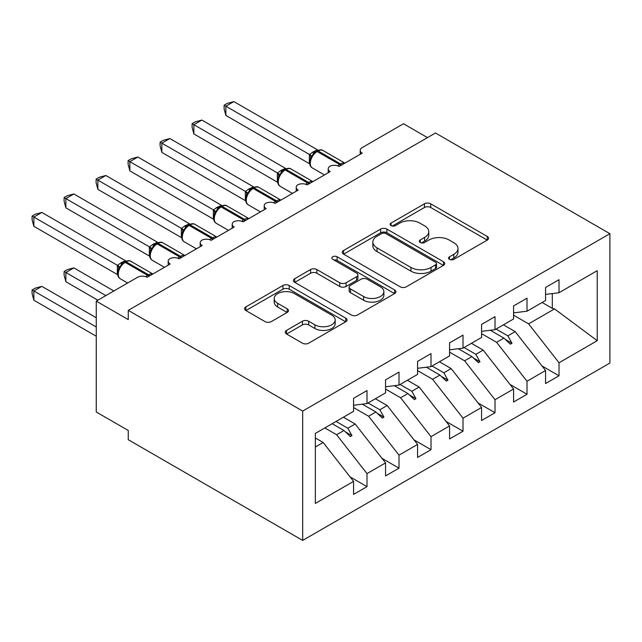 <?xml version="1.0" encoding="UTF-8"?>
<svg xmlns="http://www.w3.org/2000/svg" width="642" height="642" viewBox="0 0 642 642"><rect width="100%" height="100%" fill="white"/><g stroke="black" fill="none" stroke-linecap="round" stroke-linejoin="round"><path stroke-width="0.96" d="M449.496 259.344A3.106 1.798 0 0 0 453.894 259.344L487.27 240.076A4.446 2.568 0 0 0 488.57 238.262A4.446 2.568 0 0 0 487.27 236.449L430.726 203.803A4.446 2.568 0 0 0 424.45 203.803L391.074 223.071A3.106 1.798 0 0 0 390.159 224.339A3.106 1.798 0 0 0 391.074 225.607A3.106 1.798 0 0 0 395.472 225.607L399.789 223.119A14.212 8.21 0 0 1 419.892 223.119L424.603 225.84A14.212 8.21 0 0 1 428.768 231.642A14.212 8.21 0 0 1 424.603 237.444L420.285 239.939A3.106 1.798 0 0 0 419.37 241.207A3.106 1.798 0 0 0 420.285 242.475A3.106 1.798 0 0 0 424.683 242.475L429 239.98A14.212 8.21 0 0 1 449.103 239.98L453.814 242.7A14.212 8.21 0 0 1 457.979 248.502A14.212 8.21 0 0 1 453.814 254.312L449.496 256.8A3.106 1.798 0 0 0 448.589 258.076A3.106 1.798 0 0 0 449.496 259.344L449.496 256.8M286.549 330.389A4.446 2.568 0 0 0 285.249 332.203A4.446 2.568 0 0 0 286.549 334.017L302.406 343.173A4.446 2.568 0 0 0 308.69 343.173L345.757 321.77A4.446 2.568 0 0 0 347.057 319.957A4.446 2.568 0 0 0 345.757 318.143L289.213 285.505A4.446 2.568 0 0 0 282.937 285.505L245.87 306.9A4.446 2.568 0 0 0 244.57 308.714A4.446 2.568 0 0 0 245.87 310.527L265.026 321.594A4.446 2.568 0 0 0 271.309 321.594L287.175 312.437A4.446 2.568 0 0 0 288.475 310.624A4.446 2.568 0 0 0 287.175 308.81L277.673 303.321A11.885 6.861 0 0 1 274.19 298.466A11.885 6.861 0 0 1 281.525 292.134A11.885 6.861 0 0 1 294.477 293.619L331.705 315.11A11.885 6.861 0 0 1 335.18 319.957A11.885 6.861 0 0 1 327.845 326.297A11.885 6.861 0 0 1 314.893 324.812L308.69 321.233A4.446 2.568 0 0 0 302.406 321.233L286.549 330.389L286.549 334.017M609.9 233.696L302.679 411.073L302.679 540.412L609.9 363.035L609.9 233.696L435.485 132.998L128.264 310.375L128.264 319.612L96.26 301.138L137.548 277.304A6.789 3.916 180 0 1 147.146 277.304L170.186 263.998A6.789 3.916 0 0 1 168.196 261.23A6.789 3.916 0 0 1 169.881 258.646A6.789 3.916 180 0 1 179.15 258.822L202.19 245.525A6.789 3.916 0 0 1 200.2 242.748A6.789 3.916 0 0 1 201.885 240.172A6.789 3.916 180 0 1 211.154 240.349L234.194 227.043A6.789 3.916 0 0 1 232.203 224.275A6.789 3.916 0 0 1 233.881 221.699A6.789 3.916 180 0 1 243.149 221.875L266.197 208.57A6.789 3.916 0 0 1 264.207 205.801A6.789 3.916 0 0 1 265.884 203.217A6.789 3.916 180 0 1 275.153 203.394L298.201 190.096A6.789 3.916 0 0 1 296.211 187.32A6.789 3.916 0 0 1 297.888 184.744A6.789 3.916 180 0 1 307.157 184.92L330.197 171.615A6.789 3.916 0 0 1 328.214 168.846A6.789 3.916 0 0 1 329.892 166.262A6.789 3.916 180 0 1 339.161 166.447L362.2 153.141A6.789 3.916 0 0 1 360.21 150.372A6.789 3.916 0 0 1 362.2 147.596L403.489 123.762L427.484 137.621M302.679 411.073L128.264 310.375M400.102 286.773A4.446 2.568 0 0 0 406.386 286.773L443.453 265.371A4.446 2.568 0 0 0 444.754 263.557A4.446 2.568 0 0 0 443.453 261.743L386.909 229.098A4.446 2.568 0 0 0 380.626 229.098L343.558 250.5A4.446 2.568 0 0 0 342.258 252.314A4.446 2.568 0 0 0 343.558 254.128L400.102 286.773M333.968 260.01A3.106 1.798 0 0 1 337.122 260.451L337.122 256.76L394.605 289.943A4.446 2.568 0 0 1 395.905 291.757A4.446 2.568 0 0 1 394.605 293.571L357.538 314.973A4.446 2.568 0 0 1 351.254 314.973L294.71 282.328L294.71 278.7A4.446 2.568 0 0 0 293.41 280.514A4.446 2.568 0 0 0 294.71 282.328M294.71 278.7L310.576 269.544A4.446 2.568 0 0 1 316.859 269.544L339.787 282.785A4.446 2.568 0 0 0 346.07 282.785L356.599 276.71A4.446 2.568 0 0 0 357.899 274.896A4.446 2.568 0 0 0 356.599 273.083L332.725 259.296A3.106 1.798 0 0 1 331.81 258.028A3.106 1.798 0 0 1 333.728 256.367A3.106 1.798 0 0 1 337.122 256.76M315.35 446.993L323.159 442.482L353.565 481.372L315.35 503.44L315.35 433.406L353.565 411.345L353.565 398.321L366.999 390.561L366.999 403.585L353.565 405.262M350.01 476.829L366.999 486.644L366.999 473.611L385.561 462.898L355.162 424.009L343.398 417.212M324.836 427.933L336.601 434.722L366.999 473.611M366.999 403.585L385.561 392.872L385.561 379.847L399.003 372.087L399.003 385.112L385.561 386.789M382.014 458.356L399.003 468.162L399.003 455.138L417.565 444.424L387.166 405.527L375.401 398.738M353.565 407.566L368.604 416.249L399.003 455.138M399.003 385.112L417.565 374.398L417.565 361.374L431.007 353.614L431.007 366.638L417.565 368.307M414.01 439.874L431.007 449.689L431.007 436.664L449.569 425.943L419.17 387.054L407.405 380.265M385.561 389.084L400.608 397.767L431.007 436.664M431.007 366.638L449.569 355.917L449.569 342.892L463.01 335.132L463.01 348.157L449.569 349.834M446.013 421.401L463.01 431.215L463.01 418.183L481.572 407.469L451.166 368.58L439.409 361.783M417.565 370.611L432.604 379.294L463.01 418.183M463.01 348.157L481.572 337.443L481.572 324.419L495.014 316.658L495.014 329.683L481.572 331.36M478.017 402.927L495.014 412.734L495.014 399.709L513.576 388.996L483.169 350.099L471.413 343.31M449.569 352.129L464.607 360.82L495.014 399.709M495.014 329.683L513.576 318.97L513.576 305.937L527.018 298.177L527.018 311.209L513.576 312.879M510.021 384.446L527.018 394.26L527.018 381.236L545.572 370.514L545.572 383.547L559.013 375.787L559.013 362.754L597.229 340.693L554.544 308.898L552.297 308.345L552.297 293.571M481.572 333.655L496.611 342.338L527.018 381.236M527.018 311.209L545.572 300.488L545.572 287.464L559.013 279.703L559.013 292.728L545.572 294.405M542.025 365.972L559.013 375.787M513.576 315.182L528.615 323.865L559.013 362.754M96.26 301.138L96.26 411.995L128.264 430.477L128.264 439.714L302.679 540.412M323.159 442.482L315.35 437.972M366.999 486.644L353.565 494.404L353.565 481.372M399.003 468.162L385.561 475.923L385.561 462.898M431.007 449.689L417.565 457.449L417.565 444.424M463.01 431.215L449.569 438.976L449.569 425.943M495.014 412.734L481.572 420.494L481.572 407.469M527.018 394.26L513.576 402.02L513.576 388.996M559.013 292.728L597.229 270.667L597.229 340.693M336.087 421.441L347.844 428.23L355.162 424.009M336.601 434.722L343.919 430.501L350.347 436.56L351.944 435.637L347.844 428.23M332.155 423.704L343.919 430.501M368.083 402.959L379.847 409.757L387.166 405.527M368.604 416.249L375.915 412.02L382.351 418.086L383.948 417.164L379.847 409.757M362.321 404.171L375.915 412.02M400.086 384.486L411.851 391.275L419.17 387.054M400.608 397.767L407.919 393.546L414.347 399.605L415.952 398.682L411.851 391.275M394.324 385.698L407.919 393.546M432.09 366.012L443.855 372.801L451.166 368.58M432.604 379.294L439.922 375.072L446.351 381.131L447.956 380.208L443.855 372.801M426.328 367.216L439.922 375.072M464.094 347.531L475.858 354.328L483.169 350.099M464.607 360.82L471.926 356.591L478.354 362.658L479.951 361.735L475.858 354.328M458.332 348.742L471.926 356.591M496.097 329.057L507.854 335.846L515.173 331.625L503.408 324.836M496.611 342.338L503.93 338.117L510.358 344.176L511.955 343.253L507.854 335.846M490.327 330.269L503.93 338.117M515.173 331.625L545.572 370.514M528.615 323.865L554.544 308.898M542.137 302.478L552.297 308.345M505.302 339.409L511.955 343.253M473.298 357.891L479.951 361.735M441.295 376.364L447.956 380.208M409.299 394.846L415.952 398.682M377.295 413.32L383.948 417.164M345.292 431.793L351.944 435.637M450.74 259.777L453.814 258.004A14.212 8.21 0 0 0 457.979 252.202L457.979 248.502M428.768 231.642L428.768 235.333A14.212 8.21 0 0 1 424.603 241.135L421.529 242.917M487.214 240.108L430.726 207.494A4.446 2.568 0 0 0 424.45 207.494L392.31 226.048M443.389 265.403L386.909 232.797A4.446 2.568 0 0 0 380.626 232.797L343.622 254.16M435.597 264.825A3.106 1.798 0 0 0 436.512 263.557A3.106 1.798 0 0 0 435.597 262.289L385.97 233.632A3.106 1.798 0 0 0 381.573 233.632L377.014 236.264A14.212 8.21 0 0 0 372.85 242.066A14.212 8.21 0 0 0 377.014 247.868L410.936 267.457A14.212 8.21 0 0 0 431.047 267.457L435.597 264.825L435.597 268.525A3.106 1.798 0 0 0 436.512 267.257L436.512 263.557M372.85 242.066L372.85 245.766A14.212 8.21 0 0 0 377.014 251.568L377.014 247.868M435.597 268.525L431.047 271.149A14.212 8.21 0 0 1 410.936 271.149L377.014 251.568M294.774 282.36L310.576 273.235L310.576 269.544M357.899 274.896L357.899 278.588A4.446 2.568 0 0 1 356.599 280.402L346.07 286.476A4.446 2.568 0 0 1 339.787 286.476L316.859 273.235A4.446 2.568 0 0 0 310.576 273.235M337.122 260.451L394.549 293.611M363.589 296.524A11.885 6.861 0 0 0 376.533 298.008A11.885 6.861 0 0 0 383.868 291.669A11.885 6.861 0 0 0 380.393 286.813L367.28 279.246A4.446 2.568 0 0 0 360.997 279.246L350.468 285.321A4.446 2.568 0 0 0 349.168 287.135A4.446 2.568 0 0 0 350.468 288.948L363.589 296.524L363.589 300.215A11.885 6.861 0 0 0 376.533 301.7A11.885 6.861 0 0 0 383.868 295.36L383.868 291.669M349.168 287.135L349.168 290.826A4.446 2.568 0 0 0 350.468 292.64L350.468 288.948M363.589 300.215L350.468 292.64M335.18 319.957L335.18 323.656A11.885 6.861 0 0 1 327.845 329.996A11.885 6.861 0 0 1 314.893 328.503L308.69 324.924A4.446 2.568 0 0 0 302.406 324.924L286.605 334.049M274.19 298.466L274.19 302.165A11.885 6.861 0 0 0 277.673 307.012L277.673 303.321M287.118 312.469L277.673 307.012M345.701 321.811L289.213 289.197A4.446 2.568 0 0 0 282.937 289.197L245.926 310.567M225.872 115.448L224.114 108.891L224.114 105.2L225.872 106.211L233.873 101.588L317.509 149.875L313.513 151.64L309.508 154.497L225.872 106.211L225.872 115.448L309.364 163.654L309.364 154.417M316.988 150.862C319.716 149.618 321.714 149.49 322.982 150.485A9.734 5.617 120 0 0 318.119 150.974A2.263 1.308 -120 0 0 316.988 150.862L313.168 153.807L312.164 156.215L310.584 157.98C308.971 162.98 309.54 166.286 312.293 167.899L324.467 174.929M312.164 156.215L309.508 154.497M224.114 105.2L227.308 103.354L233.873 101.588M225.872 189.358L245.445 200.657M193.868 207.831L213.441 219.131M161.864 226.313L181.437 237.604M129.869 244.787L149.434 256.086M97.865 263.26L117.43 274.559M193.868 133.929L192.11 127.365L192.11 123.673L193.868 124.684L201.869 120.07L285.505 168.356L281.509 170.114L277.505 172.979L193.868 124.684L193.868 133.929L277.36 182.127L277.36 172.891M284.984 169.336C287.712 168.092 289.711 167.971 290.978 168.966A9.734 5.617 120 0 0 286.115 169.448A2.263 1.308 -120 0 0 284.984 169.336L281.164 172.281L280.161 174.696L278.58 176.454C276.967 181.453 277.537 184.76 280.289 186.373L292.463 193.403M280.161 174.696L277.505 172.979M192.11 123.673L195.304 121.828L201.869 120.07M161.864 152.403L160.107 145.838L160.107 142.147L161.864 143.166L169.865 138.544L253.502 186.83L248.55 189.141L245.501 191.452L161.864 143.166L161.864 152.403L245.356 200.609L245.356 191.364M252.98 187.809C255.709 186.565 257.707 186.445 258.983 187.44A9.734 5.617 120 0 0 254.112 187.921A2.263 1.308 -120 0 0 252.98 187.809L249.16 190.762L248.157 193.17L246.576 194.935C244.963 199.927 245.533 203.233 248.285 204.846L260.467 211.876M248.157 193.17L245.501 191.452M160.107 142.147L163.309 140.301L169.865 138.544M129.869 170.876L128.103 164.32L128.103 160.628L129.869 161.64L137.87 157.025L221.506 205.304L216.547 207.623L213.497 209.926L129.869 161.64L129.869 170.876L213.353 219.083L213.353 209.846M220.984 206.291C223.705 205.047 225.703 204.918 226.979 205.922A9.734 5.617 120 0 0 222.116 206.403A2.263 1.308 -120 0 0 220.984 206.291L217.157 209.236L216.161 211.643L214.572 213.409C212.959 218.408 213.529 221.715 216.29 223.328L228.464 230.358M216.161 211.643L213.497 209.926M128.103 160.628L131.305 158.783L137.87 157.025M97.865 189.358L96.107 182.793L96.107 179.102L97.865 180.113L105.866 175.499L189.502 223.785L184.543 226.096L181.493 228.408L97.865 180.113L97.865 189.358L181.357 237.556L181.357 228.319M188.981 224.764C191.701 223.52 193.707 223.4 194.975 224.395A9.734 5.617 120 0 0 190.112 224.877A2.263 1.308 -120 0 0 188.981 224.764L185.161 227.709L184.158 230.125L182.569 231.882C180.956 236.882 181.534 240.188 184.286 241.801L196.46 248.831M184.158 230.125L181.493 228.408M96.107 179.102L99.301 177.256L105.866 175.499M64.104 271.486L65.861 272.497L65.861 281.742L64.104 275.177L64.104 271.486L67.298 269.64L73.862 267.883L65.861 272.497L105.866 295.593M65.861 281.742L97.865 300.215M73.862 267.883L113.867 290.978M65.861 207.831L64.104 201.267L64.104 197.575L65.861 198.595L73.862 193.972L157.499 242.259L153.502 244.016L149.49 246.881L65.861 198.595L65.861 207.831L149.353 256.038L149.353 246.793M156.977 243.238C159.706 241.994 161.704 241.873 162.972 242.869A9.734 5.617 120 0 0 158.109 243.35A2.263 1.308 -120 0 0 156.977 243.238L153.157 246.191L152.154 248.598L150.565 250.364A4.976 3.611 18 0 0 149.329 246.857M152.154 248.598L149.49 246.881M64.104 197.575L67.298 195.73L73.862 193.972M32.1 289.959L33.857 290.978L33.857 300.215L32.1 293.651L32.1 289.959L35.294 288.114L41.858 286.356L33.857 290.978L96.26 327.003M33.857 300.215L96.26 336.239M41.858 286.356L96.26 317.766M33.857 226.305L32.1 219.749L32.1 216.057L33.857 217.068L41.858 212.454L125.495 260.732L121.499 262.498L117.494 265.355L33.857 217.068L33.857 226.305L117.35 274.511L117.35 265.274M124.973 261.719C127.702 260.475 129.7 260.347 130.968 261.35A9.734 5.617 120 0 0 126.105 261.832A2.263 1.308 -120 0 0 124.973 261.719L121.153 264.665L120.15 267.072L118.569 268.837C116.956 273.837 117.526 277.143 120.279 278.756L127.654 283.01M120.15 267.072L117.494 265.355M32.1 216.057L35.294 214.211L41.858 212.454M453.814 258.004L453.814 254.312M420.285 242.475L420.285 239.939M424.603 241.135L424.603 237.444M391.074 225.607L391.074 223.071M424.45 207.494L424.45 203.803M430.726 207.494L430.726 203.803M487.27 240.076L487.27 236.449M343.558 254.128L343.558 250.5M380.626 232.797L380.626 229.098M386.909 232.797L386.909 229.098M443.453 265.371L443.453 261.743M410.936 271.149L410.936 267.457M431.047 271.149L431.047 267.457M316.859 273.235L316.859 269.544M339.787 286.476L339.787 282.785M346.07 286.476L346.07 282.785M356.599 280.402L356.599 276.71M394.605 293.571L394.605 289.943M302.406 324.924L302.406 321.233M308.69 324.924L308.69 321.233M314.893 328.503L314.893 324.812M287.175 312.437L287.175 308.81M245.87 310.527L245.87 306.9M282.937 289.197L282.937 285.505M289.213 289.197L289.213 285.505M345.757 321.77L345.757 318.143M341.608 165.026A2.263 1.308 -120 0 0 340.517 163.903A9.734 5.617 -60 0 1 344.834 163.172M337.724 165.813A9.734 5.617 -60 0 1 339.562 164.456L340.517 163.903L318.119 150.974L317.156 151.528A9.734 5.617 120 0 0 310.279 163.445A9.734 5.617 120 0 0 312.293 167.899M316.024 151.416A2.263 1.308 60 0 1 317.156 151.528L339.562 164.456A2.263 1.308 60 0 1 340.653 165.58M314.973 152.114A4.976 2.873 60 0 1 313.513 151.64M314.307 152.668A4.976 2.873 60 0 1 312.558 152.194M310.567 158.012A4.976 3.611 18 0 0 309.34 154.473M309.613 183.508A2.263 1.308 -120 0 0 308.521 182.384A9.734 5.617 -60 0 1 312.831 181.646M305.72 184.286A9.734 5.617 -60 0 1 307.558 182.938L308.521 182.384L286.115 169.448L285.16 170.002A9.734 5.617 120 0 0 278.275 181.919A9.734 5.617 120 0 0 280.289 186.373M284.029 169.889A2.263 1.308 60 0 1 285.16 170.002L307.558 182.938A2.263 1.308 60 0 1 308.65 184.061M282.97 170.587A4.976 2.873 60 0 1 281.509 170.114M282.303 171.141A4.976 2.873 60 0 1 280.554 170.668M278.564 176.486A4.976 3.611 18 0 0 277.336 172.955M277.609 201.981A2.263 1.308 -120 0 0 276.517 200.858A9.734 5.617 -60 0 1 280.827 200.119M273.717 202.76A9.734 5.617 -60 0 1 275.554 201.411L276.517 200.858L254.112 187.921L253.157 188.475A9.734 5.617 120 0 0 246.271 200.392A9.734 5.617 120 0 0 248.285 204.846M252.025 188.363A2.263 1.308 60 0 1 253.157 188.475L275.554 201.411A2.263 1.308 60 0 1 276.646 202.535M250.966 189.069A4.976 2.873 60 0 1 249.513 188.588M250.3 189.615A4.976 2.873 60 0 1 248.55 189.141M246.56 194.967A4.976 3.611 18 0 0 245.34 191.428M245.605 220.455A2.263 1.308 -120 0 0 244.514 219.331A9.734 5.617 -60 0 1 248.823 218.601M241.713 221.241A9.734 5.617 -60 0 1 243.551 219.885L244.514 219.331L222.116 206.403L221.153 206.957A9.734 5.617 120 0 0 214.267 218.874A9.734 5.617 120 0 0 216.29 223.328M220.021 206.844A2.263 1.308 60 0 1 221.153 206.957L243.551 219.885A2.263 1.308 60 0 1 244.642 221.017M218.97 207.543A4.976 2.873 60 0 1 217.51 207.069M218.296 208.096A4.976 2.873 60 0 1 216.547 207.623M214.564 213.441A4.976 3.611 18 0 0 213.337 209.91M213.601 238.936A2.263 1.308 -120 0 0 212.51 237.813A9.734 5.617 -60 0 1 216.827 237.075M209.709 239.715A9.734 5.617 -60 0 1 211.555 238.367L212.51 237.813L190.112 224.877L189.149 225.43A9.734 5.617 120 0 0 182.272 237.347A9.734 5.617 120 0 0 184.286 241.801M188.018 225.318A2.263 1.308 60 0 1 189.149 225.43L211.555 238.367A2.263 1.308 60 0 1 212.638 239.49M186.966 226.024A4.976 2.873 60 0 1 185.506 225.543M186.292 226.57A4.976 2.873 60 0 1 184.543 226.096M182.561 231.914A4.976 3.611 18 0 0 181.333 228.383M181.598 257.41A2.263 1.308 -120 0 0 180.506 256.286A9.734 5.617 -60 0 1 184.824 255.548M177.706 258.188A9.734 5.617 -60 0 1 179.551 256.84L180.506 256.286L158.109 243.35L157.146 243.904A9.734 5.617 120 0 0 150.268 255.821A9.734 5.617 120 0 0 152.282 260.275L164.456 267.305M156.014 243.791A2.263 1.308 60 0 1 157.146 243.904L179.551 256.84A2.263 1.308 60 0 1 180.643 257.964M154.963 244.498A4.976 2.873 60 0 1 153.502 244.016M154.289 245.043A4.976 2.873 60 0 1 152.539 244.578M149.594 275.891A2.263 1.308 -120 0 0 148.511 274.76A9.734 5.617 -60 0 1 152.82 274.03M145.71 276.67A9.734 5.617 -60 0 1 147.548 275.314L148.511 274.76L126.105 261.832L125.142 262.385A9.734 5.617 120 0 0 118.264 274.303A9.734 5.617 120 0 0 120.279 278.756M124.01 262.273A2.263 1.308 60 0 1 125.142 262.385L147.548 275.314A2.263 1.308 60 0 1 148.639 276.445M122.959 262.971A4.976 2.873 60 0 1 121.499 262.498M122.293 263.525A4.976 2.873 60 0 1 120.544 263.051M118.553 268.87A4.976 3.611 18 0 0 117.325 265.339M360.21 154.289L360.21 150.372M328.214 172.762L328.214 168.846M296.211 191.244L296.211 187.32M264.207 209.717L264.207 205.801M232.203 228.191L232.203 224.275M200.2 246.672L200.2 242.748M168.196 265.146L168.196 261.23M322.982 150.485L344.89 163.132M290.978 168.966L312.887 181.614M258.983 187.44L280.883 200.087M226.979 205.922L248.887 218.569M194.975 224.395L216.884 237.042M162.972 242.869L184.88 255.516M150.573 250.364C148.96 255.355 149.53 258.662 152.282 260.275M130.968 261.35L152.876 273.998"/></g></svg>
